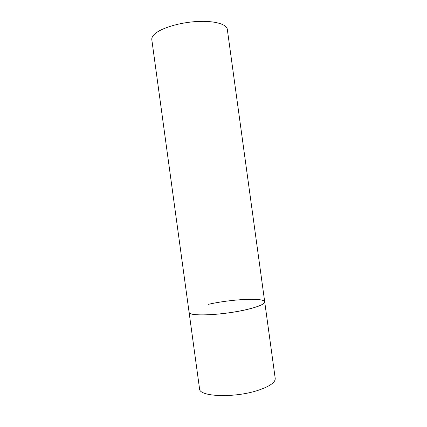 <?xml version="1.0" encoding="UTF-8"?>
<svg xmlns="http://www.w3.org/2000/svg" width="427" height="427" viewBox="0 0 427 427"><rect width="100%" height="100%" fill="white"/><g stroke="black" fill="none" stroke-linecap="round" stroke-linejoin="round"><path stroke-width="0.64" d="M208.237 304.371C230.975 299.113 264.543 297.363 264.719 301.916C264.735 304.035 259.066 306.506 247.713 309.324C223.881 315.227 187.928 316.759 189.086 312.276C189.214 313.199 190.698 313.898 193.527 314.379C201.304 315.697 220.097 314.534 236.894 311.545C253.723 308.566 265.204 304.424 264.719 301.916L275.212 378.397C275.474 382.309 270.003 386.211 258.789 390.097C235.245 398.226 198.886 396.902 199.542 388.762L151.809 39.7C151.558 37.8 152.663 35.783 155.134 33.658C161.913 27.814 180.098 22.423 197.146 21.505C214.221 20.549 226.742 24.131 227.313 29.362L264.719 301.916"/></g></svg>
